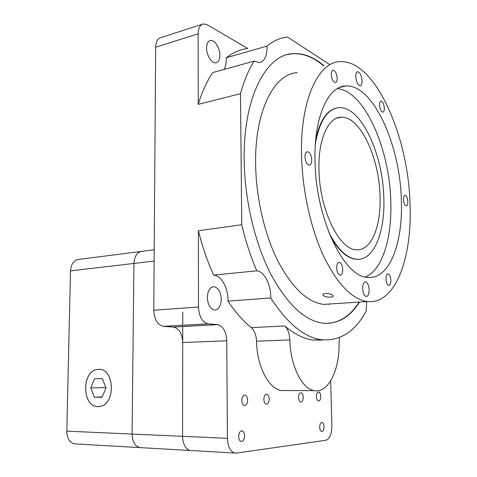 <?xml version="1.0" encoding="UTF-8"?>
<svg xmlns="http://www.w3.org/2000/svg" width="477" height="477" viewBox="0 0 477 477"><rect width="100%" height="100%" fill="white"/><g stroke="black" fill="none" stroke-linecap="round" stroke-linejoin="round"><path stroke-width="0.72" d="M191.688 450.568L189.995 450.473C185.386 448.929 182.906 444.206 182.56 436.318L182.745 326.53M182.745 325.284L182.769 312.185M141.371 447.694L139.624 447.599C134.878 446.102 132.362 441.589 132.075 434.064L133.959 263.435C134.496 255.887 137.281 251.838 142.319 251.296L143.368 251.397M98.012 406.565L99.931 406.41C115.989 404.418 114.558 368.017 98.661 369.419L97.582 369.502C81.525 370.695 81.788 407.036 98.012 406.565M98.661 369.377L97.576 369.454C81.489 370.653 81.746 407.084 98.012 406.613L99.931 406.458C116.03 404.454 114.599 367.97 98.661 369.377M240.486 93.689L198.235 104.35C202.057 91.751 206.899 81.162 212.76 72.582L254.152 61.11C248.606 69.863 244.051 80.72 240.486 93.689L241.756 224.721L198.402 230.767L198.504 307.021C199.112 316.674 202.284 322.285 208.02 323.847L217.75 324.64C223.212 326.155 226.217 331.533 226.766 340.769L227.416 438.321C227.815 446.532 230.248 451.439 234.72 453.025L139.624 447.599C134.878 446.102 132.362 441.589 132.075 434.064L133.959 263.435C134.496 255.887 137.281 251.838 142.319 251.296L154.202 249.781M76.225 443.974L74.43 443.872C69.559 442.447 67.013 438.202 66.798 431.148L70.507 270.858C71.139 263.751 74.054 259.905 79.26 259.333L140.655 251.504M90.743 387.92L94.357 397.216L102.018 397.293L106.049 387.938L102.334 378.607L94.69 378.666L90.743 387.92L105.906 387.58M102.173 396.936L94.357 397.216M330.489 297.165C326.196 297.189 323.644 296.384 322.851 294.756C322.893 294.029 323.782 293.576 325.499 293.397C329.81 293.528 332.374 294.392 333.179 295.984C333.125 296.622 332.231 297.016 330.489 297.165M362.079 80.834C361.53 75.467 360.063 72.421 357.678 71.693C356.373 71.949 355.729 73.601 355.747 76.636C356.307 82.02 357.768 85.073 360.135 85.794C361.459 85.538 362.103 83.886 362.079 80.834M369.144 289.783C368.781 285.198 367.576 282.557 365.537 281.847C363.659 282.044 362.699 284.274 362.657 288.549C363.021 293.14 364.219 295.794 366.247 296.497C368.149 296.3 369.115 294.065 369.144 289.783M407.835 201.515C407.501 197.836 406.589 195.731 405.104 195.212C404.007 195.385 403.47 196.858 403.5 199.636C403.84 203.321 404.746 205.426 406.231 205.945C407.334 205.772 407.871 204.293 407.835 201.515M390.86 280.208C390.556 276.559 389.637 274.46 388.093 273.911C386.716 274.072 386.018 275.813 386.012 279.128C386.316 282.783 387.235 284.888 388.773 285.437C390.162 285.27 390.86 283.529 390.86 280.208M342.719 269.445C342.391 265.343 341.258 262.976 339.32 262.344C337.603 262.511 336.72 264.425 336.661 268.092C336.989 272.206 338.115 274.579 340.041 275.211C341.776 275.044 342.665 273.124 342.719 269.445M311.725 159.867C311.29 155.108 309.877 152.39 307.474 151.728C305.864 151.948 305.03 153.689 304.988 156.951C305.423 161.721 306.83 164.44 309.215 165.108C310.849 164.887 311.684 163.14 311.725 159.867M337.191 78.27C336.702 73.512 335.343 70.817 333.113 70.179C331.897 70.411 331.288 71.866 331.288 74.531C331.783 79.301 333.137 82.002 335.355 82.634C336.583 82.402 337.197 80.947 337.191 78.27M384.313 108.094C383.896 103.944 382.816 101.589 381.063 101.017C380.032 101.213 379.531 102.567 379.555 105.083C379.972 109.239 381.057 111.6 382.798 112.167C383.842 111.976 384.343 110.616 384.313 108.094M330.603 236.687C338.843 250.926 347.369 258.468 356.182 259.297L359.133 259.255M328.963 232.675C337.698 249.417 346.916 258.278 356.617 259.255C374.063 260.913 385.356 231.637 383.8 197.043C382.757 153.785 361.011 106.323 339.29 107.665C327.651 108.607 319.691 120.532 315.41 143.44M401.294 198.676C399.792 144.62 373.121 84.292 345.855 85.961C328.194 85.973 313.723 117.187 315.023 161.298C315.738 219.45 344.448 277.542 367.731 277.375C389.757 279.772 403.399 242.149 401.294 198.676M365.4 276.994C382.679 269.94 392.327 236.991 390.746 200.179C389.351 148.323 364.255 90.582 337.257 88.656M324.014 65.754C313.639 56.829 303.032 52.804 292.192 53.692C265.969 55.135 243.204 97.916 244.164 159.533C244.588 199.112 254.635 242.072 270.131 272.85C286.802 303.938 304.421 320.711 322.995 323.179C337.776 324.324 349.969 317.271 359.563 302.024M323.621 65.856C313.246 56.936 302.633 52.917 291.781 53.8L287.094 54.676M301.547 155.46C302.323 190.705 310.903 229.014 323.788 256.548C337.633 284.405 352.139 299.395 367.302 301.512C395.815 304.94 412.694 256.602 409.97 202.439C408.008 135.504 374.952 59.333 339.886 61.658C318.272 62.046 300.081 100.301 301.547 155.46M297.249 72.653C274.263 73.589 254.658 111.004 255.618 164.154C256.066 198.128 264.699 234.905 278.037 261.336C292.383 288.084 307.617 302.436 323.734 304.404L332.886 303.795M320.777 396.417C320.616 393.889 319.924 392.422 318.702 392.011C317.265 392.124 316.501 393.662 316.4 396.643C316.561 399.171 317.253 400.644 318.463 401.056C319.912 400.942 320.681 399.398 320.777 396.417M247.635 400.143C247.474 397.281 246.609 395.594 245.029 395.087C243.091 395.165 242.018 396.953 241.815 400.441C241.97 403.303 242.835 404.997 244.403 405.51C246.359 405.432 247.438 403.643 247.635 400.143M303.229 397.311C303.068 394.7 302.335 393.179 301.035 392.75C299.484 392.851 298.65 394.455 298.524 397.55C298.685 400.161 299.419 401.688 300.713 402.123C302.275 402.016 303.116 400.412 303.229 397.311M269.231 399.046C269.07 396.28 268.259 394.658 266.786 394.175C265.003 394.27 264.025 395.982 263.859 399.321C264.019 402.087 264.83 403.709 266.291 404.192C268.086 404.102 269.07 402.385 269.231 399.046M324.05 426.694C323.895 424.238 323.239 422.807 322.07 422.395C320.604 422.503 319.811 424.101 319.697 427.195C319.852 429.652 320.508 431.089 321.671 431.5C323.15 431.393 323.943 429.789 324.05 426.694M244.588 435.817C244.451 433.027 243.616 431.369 242.095 430.85C240.044 430.904 238.899 432.788 238.661 436.497C238.804 439.281 239.627 440.945 241.141 441.469C243.21 441.416 244.361 439.532 244.588 435.817M227.964 301.154L270.769 297.958L270.769 296.837C270.727 283.893 264.115 271.341 256.763 270.835L213.613 275.086C221.262 275.515 228.048 287.583 227.976 300.069L227.964 301.154C235.388 312.214 243.175 321.051 251.331 327.651L284.727 325.964C294.416 334.186 303.897 338.879 313.156 340.047L323.585 339.946M224.083 69.439C225.573 66.637 226.313 63.077 226.307 58.76L226.283 57.765L266.977 46.096C273.321 40.909 279.975 37.904 286.951 37.081L287.464 37.021L329.398 64.365M254.152 61.11L259.363 62.624C264.359 61.575 266.911 56.411 267.007 47.128L266.977 46.096M207.328 297.481C207.716 290.606 209.958 287.017 214.048 286.713C218.377 287.822 220.779 291.99 221.256 299.228C220.905 306.139 218.633 309.746 214.447 310.038C210.178 308.899 207.805 304.714 207.328 297.481M206.583 48.016C206.702 43.592 208.026 41.094 210.542 40.509C214.728 39.645 219.998 48.088 219.879 55.26C219.772 59.732 218.43 62.248 215.848 62.815C211.758 63.632 206.446 55.26 206.583 48.016M318.97 169.878C318.028 139.296 328.313 117.032 341.228 117.199C360.04 116.084 379.132 157.47 380.026 195.463C381.367 225.764 371.446 251.117 356.379 249.757C339.529 250.085 319.471 209.802 318.97 169.878M320.103 339.785L320.168 340.316M189.995 450.473C185.386 448.929 182.906 444.206 182.56 436.318L182.715 342.54C182.22 333.656 179.155 328.498 173.521 327.061L163.462 326.334C157.553 324.855 154.321 319.483 153.773 310.211L155.657 47.205C155.872 41.606 157.702 38.381 161.137 37.528L202.093 24.315M234.72 453.025L236.526 453.096L326.012 440.235C329.774 438.876 331.724 434.207 331.867 426.235L330.686 380.837M241.756 224.721C245.697 241.338 250.699 256.709 256.763 270.835M270.769 297.958C287.416 323.609 304.338 337.531 321.546 339.731C340.125 341.192 354.977 331.7 366.103 311.254L366.73 301.553M284.727 325.964C287.792 328.915 289.497 333.566 289.831 339.916L256.519 341.21C256.912 366.449 268.837 389.083 281.496 390.532L285.771 390.544M256.519 341.21C256.215 335.033 254.485 330.519 251.331 327.651M198.402 230.767C202.349 246.74 207.423 261.515 213.613 275.086M328.701 304.076L328.611 304.475M247.265 48.565C239.949 49.53 232.955 52.595 226.283 57.765M247.7 48.439L207.262 24.804L203.357 23.91C200.042 24.709 198.307 28.012 198.14 33.813L198.235 104.35M289.831 339.916C290.398 365.865 302.072 389.149 314.265 390.627C328.379 393.447 339.797 369.55 339.04 342.999L339.505 337.519M328.23 323.382C340.59 322.267 350.905 315.16 359.169 302.054M336.494 108.046C326.87 110.265 319.966 120.592 315.78 139.04M227.416 438.321L66.798 431.148M70.507 270.858L154.125 261.074M226.766 340.769L182.715 342.54M198.14 33.813L155.657 47.205M198.504 307.021L153.773 310.211M208.205 323.865L163.653 326.351M217.578 324.622L173.342 327.043M100.242 406.392L99.931 406.41M97.982 369.454L97.576 369.454M139.624 447.599L74.43 443.872M357.273 71.794L357.678 71.693M365.012 281.895L365.537 281.847M387.729 273.941L388.093 273.911M338.795 262.392L339.32 262.344M306.902 151.835L307.474 151.728M332.707 70.286L333.113 70.179M380.765 101.082L381.063 101.017M356.182 259.297L356.617 259.255M339.618 87.44L345.855 85.961M291.781 53.8L292.192 53.692M367.302 301.512L323.734 304.404M318.374 392.011L318.702 392.011M244.498 395.081L245.029 395.087M300.665 392.744L301.035 392.75M266.321 394.175L266.786 394.175M321.754 422.389L322.07 422.395M241.559 430.826L242.095 430.85M214.048 286.713L212.682 286.832M210.542 40.509L209.6 40.801M341.228 117.199L336.774 118.147M321.546 339.731L313.156 340.047M208.02 323.847L163.462 326.334M217.75 324.64L173.521 327.061M314.265 390.627L281.496 390.532"/></g></svg>
